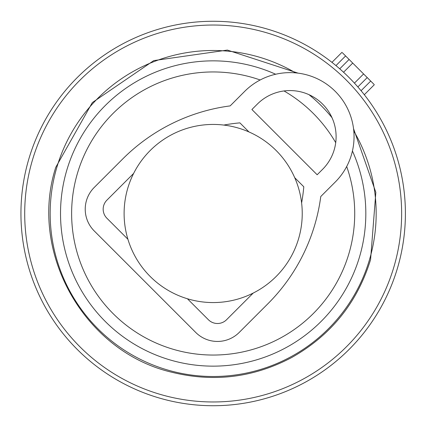 <?xml version="1.0" encoding="UTF-8"?>
<svg xmlns="http://www.w3.org/2000/svg" width="427" height="427" viewBox="0 0 427 427"><rect width="100%" height="100%" fill="white"/><g stroke="black" fill="none" stroke-linecap="round" stroke-linejoin="round"><path stroke-width="0.64" d="M354.426 83.121L363.596 73.951L373.855 84.204M342.465 52.815L363.596 73.951M357.858 86.937A192.23 192.23 0 0 1 397.628 267.622A192.23 192.23 0 0 0 267.291 29.047A192.23 192.23 0 0 0 28.716 159.378A192.23 192.23 0 0 0 159.052 397.953A192.23 192.23 0 0 0 397.628 267.622A192.23 192.23 0 0 0 267.291 29.047A192.23 192.23 0 0 0 28.716 159.378A192.23 192.23 0 0 0 159.052 397.953A192.23 192.23 0 0 0 357.858 86.937L367.22 77.575L357.858 86.937L356.86 85.806M339.732 68.816L349.099 59.449L339.732 68.816L340.869 69.814M124.108 213.5A89.067 89.067 0 0 0 213.169 302.567A89.067 89.067 0 0 0 302.236 213.5A89.067 89.067 0 0 0 213.169 124.433A89.067 89.067 0 0 0 124.108 213.5M320.773 196.516L335.28 182.009A64.077 64.077 0 0 0 335.28 91.394A64.077 64.077 0 0 0 244.66 91.394L230.158 105.896A186.028 186.028 0 0 0 122.891 158.791L94.234 187.448A30.755 30.755 0 0 0 94.234 230.943L195.726 332.436A30.755 30.755 0 0 0 239.221 332.436L267.878 303.778A186.028 186.028 0 0 0 320.773 196.516M322.593 169.327A46.137 46.137 0 0 0 322.593 104.081A46.137 46.137 0 0 0 257.348 104.081L251.909 109.515L317.154 174.76L322.593 169.327M223.775 125.068A168.089 168.089 0 0 1 239.899 122.875L248.962 131.943M294.731 177.712L303.794 186.775A168.089 168.089 0 0 1 301.606 202.9M187.426 298.767L208.413 319.748A12.815 12.815 0 0 0 226.54 319.748L253.243 293.039M133.63 173.426L106.921 200.135A12.815 12.815 0 0 0 106.921 218.256L127.908 239.243M361.071 90.711L370.716 81.066M335.958 65.598L345.603 55.953M343.554 72.243L352.723 63.073M394.014 266.56A188.467 188.467 0 0 0 266.234 32.655A188.467 188.467 0 0 0 32.329 160.44A188.467 188.467 0 0 0 160.109 394.345A188.467 188.467 0 0 0 394.014 266.56M295.607 72.873A163.007 163.007 0 0 0 56.759 167.608A163.007 163.007 0 0 0 167.277 369.91A163.007 163.007 0 0 0 353.796 131.068M352.435 150.987A152.647 152.647 0 0 1 170.197 359.972A152.647 152.647 0 0 1 66.697 170.522A152.647 152.647 0 0 1 275.682 74.239M308.983 94.666A152.647 152.647 0 0 1 332.003 117.687M260.166 79.977A141.55 141.55 0 0 0 77.351 173.65A141.55 141.55 0 0 0 173.319 349.323A141.55 141.55 0 0 0 346.692 166.509M335.718 142.661A141.55 141.55 0 0 0 284.014 90.951M364.311 94.719L374.34 84.69M331.95 62.358L341.979 52.329M298.062 73.14L227.361 50.076L153.741 60.607L92.339 102.56L55.772 167.32C28.246 252.57 84.669 352.104 171.958 372.275C213.788 382.549 253.745 377.612 291.817 357.458C331.01 335.291 357.26 302.7 370.572 259.68L375.84 192.353L353.535 128.607"/></g></svg>
